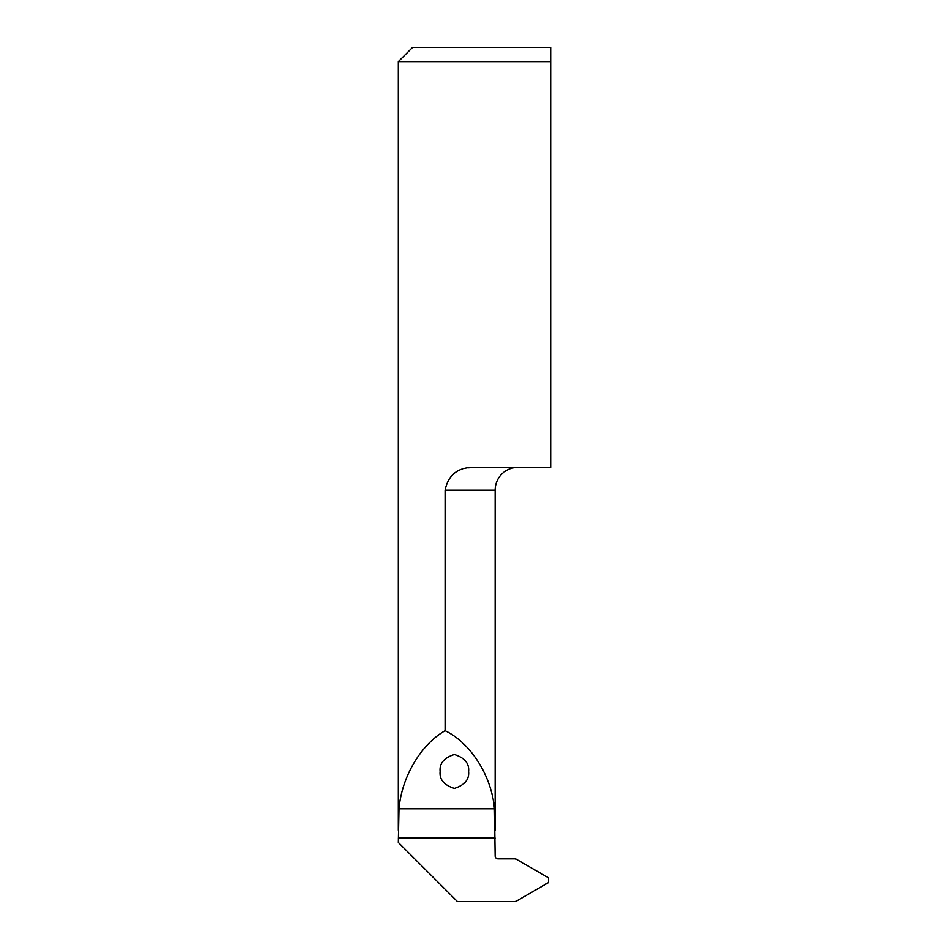 <?xml version="1.0" encoding="UTF-8"?>
<svg xmlns="http://www.w3.org/2000/svg" width="949" height="949" viewBox="0 0 949 949"><rect width="100%" height="100%" fill="white"/><g stroke="black" fill="none" stroke-linecap="round" stroke-linejoin="round"><path stroke-width="1.42" d="M440.122 771.466C439.316 779.485 444.061 785.143 454.357 788.429C464.654 785.143 469.399 779.485 468.592 771.466C469.399 763.447 464.654 757.788 454.357 754.502C444.061 757.788 439.316 763.447 440.122 771.466M445.093 730.73C470.728 742.925 491.677 776.057 494.453 808.785L495.141 855.998A2.847 2.847 0 0 0 497.988 858.845L515.604 858.845L548.522 877.849L548.522 882.546L515.604 901.55L457.418 901.55L398.343 842.475L399.007 808.785C401.724 776.899 420.822 744.55 445.093 730.73L445.093 490.159C448.367 474.512 458.367 466.92 475.117 467.382L468.592 467.833M495.141 830.173L495.141 490.159A22.776 22.776 0 0 1 517.917 467.382M398.343 830.197L398.343 61.685L550.657 61.685L550.657 47.45L550.657 467.382L475.117 467.382M398.343 61.685L412.578 47.45L550.657 47.45M495.141 490.159L445.093 490.159M398.343 838.074L495.141 838.074M399.007 808.785L494.453 808.785"/></g></svg>
